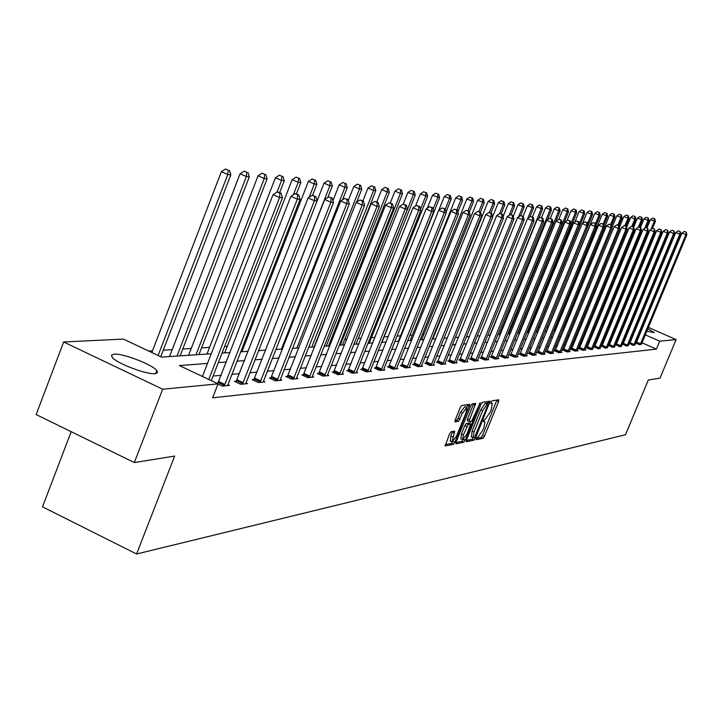 <?xml version="1.0" encoding="UTF-8"?>
<svg xmlns="http://www.w3.org/2000/svg" width="723" height="723" viewBox="0 0 723 723"><rect width="100%" height="100%" fill="white"/><g stroke="black" fill="none" stroke-linecap="round" stroke-linejoin="round"><path stroke-width="1.08" d="M476.349 438.454L476.249 439.72L483.018 438.346L484.437 436.294L498.581 401.608L498.753 399.774L492.101 400.804L491.098 402.241L490.899 403.506L492.273 403.506L491.333 409.29L490.149 412.2L485.594 418.771L483.714 420.37L483.515 421.626L484.916 421.599L483.985 427.32L482.801 430.23L478.237 436.828L476.349 438.454L481.129 437.469L482.548 435.427L496.927 400.054M114.062 354.153C122.811 353.195 152.426 364.573 156.837 370.565L157.524 372.707L155.12 373.674C146.877 374.839 116.873 363.452 112.237 357.379L111.459 355.12L114.062 354.153M631.224 322.621L631.929 322.765M637.053 324.311L637.65 324.528M642.557 326.425L643.081 326.642M647.826 328.748L654.261 332.661L646.841 331.134M451.071 431.748L449.561 433.899L445.133 445.955L453.429 444.347L454.93 442.214L469.851 404.311L461.717 405.504L460.208 407.645L455.192 420.027L455.056 421.934L458.518 421.328L462.494 413.095L466.886 407.519L466.109 412.499L456.466 436.249L452.038 441.852L454.713 431.143L451.071 431.748M648.386 327.402L676.113 339.593L660.018 378.138L648.305 380.018L625.503 434.74L136.593 553.999L174.641 456.086L134.324 462.557L162.657 389.209L63.651 341.97L123.389 339.087L161.482 357.099L211.243 353.773M676.113 339.593L659.683 341.175L645.305 334.839M207.492 363.434L179.394 365.567L218.066 383.85L212.625 397.822L656.376 349.128L659.683 341.175M218.066 383.85L162.657 389.209M466.525 439.882L466.389 441.717L474.098 440.153L475.535 438.084L490.122 401.166L482.422 402.304L480.967 404.383L466.525 439.882M463.904 442.223L455.987 443.832L456.114 441.97L470.727 405.992L472.209 403.886L475.698 403.398L469.507 419.774L469.209 421.608L471.577 421.256L480.271 402.675L465.368 440.117L463.904 442.223L461.97 441.328L455.906 442.548M71.179 431.685L42.512 506.841L136.593 553.999M656.376 349.128L642.006 342.774M637.261 340.678L636.737 340.443M631.667 338.97L630.953 339.033M624.979 339.557L624.184 339.629M618.138 340.162L617.27 340.244M611.143 340.786L610.194 340.867M603.994 341.419L602.955 341.509M596.674 342.06L595.544 342.16M589.182 342.729L587.962 342.838M581.518 343.407L580.198 343.524M573.664 344.103L572.255 344.229M565.63 344.808L564.112 344.943M557.397 345.54L555.761 345.684M548.956 346.29L547.203 346.444M540.298 347.058L538.436 347.221M531.432 347.835L529.435 348.016M522.331 348.649L520.208 348.829M512.996 349.471L510.727 349.67M503.407 350.321L500.994 350.538M493.565 351.188L491.007 351.414M483.461 352.083L480.741 352.327M473.077 353.005L470.185 353.258M462.404 353.954L459.331 354.225M451.423 354.921L448.17 355.21M440.126 355.924L436.683 356.231M428.504 356.954L424.853 357.27M416.538 358.012L412.67 358.355M404.22 359.105L400.126 359.467M391.523 360.226L387.185 360.605M378.427 361.383L373.836 361.789M364.925 362.575L360.072 363.009M350.989 363.814L345.856 364.265M336.602 365.088L331.17 365.567M321.744 366.398L315.996 366.913M306.389 367.763L300.307 368.296M290.51 369.164L284.076 369.733M274.071 370.619L267.275 371.224M257.063 372.128L249.86 372.77M239.44 373.692L231.821 374.36M221.175 375.309L213.104 376.023M636.285 342.91L635.689 342.964M641.428 344.202L639.521 344.699L635.68 343M629.715 343.533L632.977 345.35L634.93 344.844M623.009 344.175L626.29 346.01L628.287 345.495M616.15 344.835L619.457 346.688L621.5 346.163M609.137 345.504L612.471 347.383L614.559 346.841M601.961 346.19L605.323 348.097L607.456 347.537M594.622 346.895L598.011 348.82L600.189 348.251M587.112 347.618L586.317 347.691L590.519 349.561L592.761 348.983M579.421 348.35L578.608 348.432L582.865 350.321L585.829 350.031L585.151 349.724M571.55 349.101L570.718 349.182L575.011 351.107L578.057 350.8L577.361 350.492M563.488 349.878L562.639 349.959L566.977 351.902L570.095 351.595L569.381 351.27M555.228 350.664L554.351 350.754L558.743 352.716L561.934 352.399L561.202 352.074M546.76 351.477L545.865 351.559L550.311 353.556L553.583 353.231L552.833 352.896M538.084 352.309L537.171 352.399L541.663 354.415L545.015 354.08L544.247 353.737M529.182 353.158L528.251 353.249L532.797 355.291L536.231 354.957L535.436 354.595M520.054 354.035L519.096 354.125L523.696 356.195L527.221 355.852L526.407 355.481M510.691 354.93L509.706 355.029L514.36 357.126L517.975 356.764L517.144 356.385M501.084 355.852L500.072 355.951L504.781 358.075L508.495 357.704L507.636 357.316M491.215 356.801L490.176 356.9L494.939 359.051L498.753 358.671L497.876 358.274M481.075 357.768L480.009 357.867L484.826 360.054L488.748 359.665L487.844 359.259M470.655 358.762L469.561 358.87L474.442 361.084L478.472 360.687L477.541 360.262M459.955 359.792L458.825 359.9L463.768 362.151L467.908 361.735L466.95 361.301M448.938 360.84L447.781 360.958L452.788 363.235L457.044 362.81L456.059 362.368M437.614 361.925L436.421 362.042L441.491 364.356L445.874 363.922L444.862 363.461M425.964 363.045L424.735 363.163L429.869 365.513L434.378 365.061L433.339 364.582M413.963 364.193L412.697 364.311L417.903 366.697L422.548 366.236L421.473 365.748M401.599 365.377L400.298 365.504L405.576 367.926L410.357 367.447L409.245 366.941M388.866 366.597L387.519 366.724L392.869 369.182L397.804 368.694L396.656 368.17M375.734 367.853L374.351 367.989L379.774 370.483L384.853 369.977L383.678 369.435M362.196 369.146L360.768 369.29L366.263 371.83L371.505 371.306L370.284 370.745M348.224 370.483L346.751 370.628L352.318 373.213L357.731 372.67L356.475 372.092M333.8 371.866L332.273 372.011L337.921 374.641L343.515 374.08L342.214 373.484M318.897 373.294L317.325 373.448L323.054 376.114L328.829 375.544L327.483 374.912M303.497 374.767L301.871 374.93L307.682 377.641L313.655 377.045L312.264 376.403M287.564 376.294L285.883 376.457L291.794 379.214L297.966 378.608L296.529 377.93M271.089 377.876L269.345 378.039L275.346 380.849L281.735 380.217L280.244 379.521M254.035 379.503L252.228 379.683L258.319 382.539L264.934 381.88L263.389 381.157M236.358 381.202L234.487 381.373L240.678 384.293L247.537 383.615L245.928 382.856M218.048 382.955L216.484 383.1M227.835 384.618L229.498 385.404L222.386 386.109L217.994 384.03M556.303 326.453L555.363 326.507M548.287 326.941L546.687 327.031M539.756 327.456L538.228 327.546M530.754 327.998L529.706 328.061M521.518 328.558L520.976 328.585M434.921 333.782L434.279 333.827M423.768 334.46L422.223 334.55M412.3 335.156L409.796 335.3M400.506 335.861L396.99 336.078M388.323 336.602L384.13 336.855M374.948 337.406L371.405 337.623M361.157 338.237L358.301 338.409M346.913 339.105L344.79 339.232M332.2 339.991L330.863 340.072M316.99 340.913L316.493 340.94M244.419 345.296L243.136 345.368M227.293 346.326L224.6 346.489M209.571 347.392L201.563 347.88M191.215 348.504L182.765 349.019M172.191 349.652L163.271 350.194M152.463 350.845L148.739 351.071M620.777 315.255L621.554 315.599M626.552 317.795L627.266 318.111M632.2 320.28L632.842 320.56M637.713 322.702L638.301 322.964M643.109 325.079L643.642 325.314M134.324 462.557L36.15 414.559L63.651 341.97M641.988 329.281L641.455 329.064M636.647 326.959L636.068 326.679M631.351 324.175L630.745 323.777M624.193 325.531L623.479 325.214M618.49 323.018L617.713 322.675M222.042 353.059L230.05 352.526M240.614 351.821L248.179 351.315M258.527 350.619L265.675 350.149M275.806 349.471L282.557 349.019M292.49 348.359L298.87 347.935M308.594 347.284L314.632 346.877M324.166 346.245L329.869 345.865M339.232 345.242L344.618 344.88M353.8 344.265L358.897 343.931M367.908 343.326L372.725 343.009M381.572 342.413L386.118 342.115M394.812 341.527L399.114 341.247M407.645 340.678L411.712 340.406M420.099 339.846L423.94 339.584M432.182 339.042L435.806 338.798M443.922 338.256L447.338 338.03M455.318 337.496L458.545 337.279M466.389 336.755L469.435 336.556M477.153 336.041L480.027 335.843M487.627 335.336L490.33 335.156M497.813 334.659L500.352 334.487M507.718 333.999L510.113 333.836L560.099 210.944L558.725 210.8L508.649 333.936M517.37 333.357L519.62 333.204M526.769 332.725L528.884 332.589M535.933 332.119L537.903 331.984M544.853 331.523L546.705 331.396M553.556 330.944L555.282 330.827M562.042 330.375L563.66 330.266M570.311 329.824L571.821 329.724M578.391 329.281L579.801 329.191M586.281 328.757L587.582 328.676M593.972 328.242L595.183 328.161M601.491 327.745L602.611 327.673M608.838 327.257L609.869 327.185M616.014 326.778L616.963 326.715M623.027 326.308L623.895 326.245M634.966 331.017L634.252 331.071M628.305 331.523L627.519 331.577M621.5 332.038L620.632 332.101M614.541 332.562L613.592 332.634M607.419 333.104L606.389 333.186M600.135 333.655L599.024 333.746M592.688 334.225L591.477 334.315M585.061 334.803L583.75 334.903M577.243 335.391L575.842 335.499M569.245 335.996L567.736 336.114M561.048 336.62L559.43 336.746M552.652 337.261L550.917 337.388M544.039 337.912L542.187 338.057M535.21 338.581L533.231 338.735M526.154 339.268L524.039 339.43M516.864 339.973L514.604 340.144M507.32 340.696L504.925 340.876M497.532 341.437L494.975 341.636M487.474 342.205L484.762 342.404M477.135 342.982L474.252 343.208M466.507 343.796L463.452 344.021M455.58 344.618L452.345 344.862M444.338 345.477L440.903 345.73M432.77 346.353L429.137 346.624M420.858 347.257L417.008 347.546M408.594 348.188L404.519 348.495M395.951 349.146L391.64 349.471M382.919 350.131L378.355 350.474M369.48 351.152L364.645 351.514M355.608 352.2L350.492 352.589M341.283 353.285L335.879 353.701M326.489 354.406L320.768 354.839M311.197 355.571L305.151 356.032M295.391 356.764L288.983 357.252M279.033 358.012L272.255 358.527M262.088 359.295L254.921 359.837M244.546 360.623L236.954 361.202M226.353 362.006L218.328 362.612M640.551 332.743L640.027 332.508M487.32 403.57L488.161 401.41M466.326 440.452L472.191 439.268L473.375 437.767M474.496 437.569L488.269 404.003L487.248 404.121L482.648 410.736L474.026 431.911L473.095 437.641L474.496 437.569M486.38 403.154L488.179 403.976M471.459 436.882L472.11 431.025L480.723 409.851L485.332 403.244L486.263 403.1M469.182 421.563L467.266 420.714L467.555 418.879L473.701 403.651M470.682 421.41L469.76 423.678M463.389 434.821L462.612 439.665L466.95 434.134L470.592 424.067L468.233 424.428L463.389 434.821L461.446 433.917L460.922 438.879M468.694 423.217L470.447 424.03M461.446 433.917L464.817 425.63L466.29 423.524L468.513 423.127M461.97 441.328L463.226 439.701M450.348 441.066L450.845 436.041L452.679 431.45M466.642 407.401L464.916 406.615L460.524 412.182L462.494 413.095M454.957 420.687L456.547 420.415L458.048 418.283L460.524 412.182M466.724 407.42L467.844 404.555M445.214 444.699L451.477 443.434L452.715 441.88M601.789 346.525L649.986 230.022L652.48 228.36L654.568 229.11L652.48 228.36L655.363 221.383L650.429 219.602L646.922 228.088M654.342 218.708L652.779 218.039L654.342 218.708L654.351 221.274L651.025 229.327M654.749 218.753L655.363 221.383M650.429 219.602L652.779 218.039M640.189 344.636L685.892 234.704L686.85 234.794L641.328 344.519M636.132 343.199L681.934 233.023L685.892 234.704L686.254 232.155L684.283 231.45L685.865 232.119M684.283 231.45L681.934 233.023M686.85 234.794L686.254 232.155M646.109 227.736L647.799 228.459L646.109 227.736L648.992 220.687L643.994 218.888L640.406 227.6M647.962 217.975L646.371 217.307L647.962 217.975L647.962 220.578L644.78 228.296M648.368 218.021L648.992 220.687M643.994 218.888L646.371 217.307M639.503 227.212L642.485 219.973L637.424 218.156L633.737 227.103L631.577 226.326L633.755 227.112L634.442 230.004L585.034 350.113M641.428 217.234L639.828 216.548L641.428 217.234L641.428 219.855L638.391 227.23M641.852 217.28L642.485 219.973M637.424 218.156L639.828 216.548M633.664 345.278L679.819 234.153L680.804 234.243L634.83 345.169M629.561 343.841L675.824 232.445L679.819 234.153L680.189 231.577L678.201 230.854L679.801 231.541M678.201 230.854L675.824 232.445M680.804 234.243L680.189 231.577M626.995 345.946L673.619 233.583L674.622 233.674L628.188 345.829M622.846 344.482L669.579 231.866L673.619 233.583L673.999 230.98L671.983 230.248L673.601 230.944M671.983 230.248L669.579 231.866M674.622 233.674L673.999 230.98M632.77 226.688L635.833 219.25L630.709 217.397L626.678 227.203M634.758 216.475L633.14 215.779L634.758 216.475L634.749 219.132L631.785 226.344M635.192 216.52L635.833 219.25M630.709 217.397L633.14 215.779M625.883 226.154L629.028 218.5L623.832 216.638L619.43 227.347M627.935 215.698L626.299 215.002L627.935 215.698L627.925 218.382L624.898 225.73M628.377 215.743L629.028 218.5M623.832 216.638L626.299 215.002M618.834 225.603L622.069 217.74L616.809 215.852L612.02 227.519M620.949 214.903L619.304 214.198L620.949 214.903L620.94 217.614L617.831 225.178M621.4 214.948L622.069 217.74M616.809 215.852L619.304 214.198M620.171 346.624L667.275 233.005L668.296 233.095L621.391 346.498M615.987 345.151L663.19 231.261L667.275 233.005L667.672 230.366L665.63 229.634L667.257 230.33M665.63 229.634L663.19 231.261M668.296 233.095L667.672 230.366M613.203 347.311L660.786 232.408L661.834 232.508L614.451 347.194M608.965 345.829L656.665 230.646L660.786 232.408L661.193 229.751L659.123 229.001L660.777 229.706M659.123 229.001L656.665 230.646M661.834 232.508L661.193 229.751M606.073 348.025L654.152 231.803L655.219 231.902L607.347 347.899M654.143 229.074L654.152 231.803L649.986 230.022M655.219 231.902L654.568 229.11M611.504 225.359L614.948 216.954L609.616 215.047L562.349 330.357M613.809 214.089L612.137 213.375L613.809 214.089L613.791 216.828L610.601 224.618M614.27 214.144L614.948 216.954M609.616 215.047L612.137 213.375M598.771 348.748L647.356 231.179L648.459 231.279L600.081 348.613M594.442 347.23L643.145 229.381L647.356 231.179L647.356 228.414M645.675 227.7L643.145 229.381M648.459 231.279L647.799 228.459M603.868 225.404L607.663 216.159L602.259 214.225L554.487 330.881M606.498 213.258L604.817 212.535L606.498 213.258L606.48 216.032L603.199 224.04M606.977 213.303L607.663 216.159M602.259 214.225L604.817 212.535M591.306 349.489L640.406 230.547L641.536 230.646L592.643 349.354M586.931 347.962L636.15 228.721L640.406 230.547L640.406 227.745L640.858 227.79L638.707 227.022L640.406 227.745M638.707 227.022L636.15 228.721M641.536 230.646L640.858 227.79M596.059 225.477L600.207 215.346L594.722 213.384L546.452 331.414M599.015 212.399L597.315 211.667L599.015 212.399L598.996 215.21L595.58 223.534M599.503 212.454L600.207 215.346M594.722 213.384L597.315 211.667M634.442 230.004L628.983 228.052L579.231 348.703M583.66 350.248L633.294 229.896L633.294 227.067M631.577 226.326L628.983 228.052M588.052 225.558L592.571 214.505L587.013 212.526L582.575 223.371M591.36 211.532L589.634 210.791L591.36 211.532L591.324 214.37L587.564 223.579M591.857 211.586L592.571 214.505M587.013 212.526L589.634 210.791M575.842 351.026L626.001 229.227L627.184 229.336L577.234 350.881M571.36 349.471L621.653 227.365L626.001 229.227L626.01 226.362L626.489 226.407L624.274 225.621L626.01 226.362M624.274 225.621L621.653 227.365M627.184 229.336L626.489 226.407M536.376 332.083L584.744 213.647L579.114 211.64L574.866 222.042M583.506 210.637L581.762 209.887L583.506 210.637L583.47 213.511L579.34 223.633M584.021 210.691L584.744 213.647M579.114 211.64L581.762 209.887M567.826 351.821L618.536 228.54L619.747 228.658L569.254 351.676M563.289 350.248L614.134 226.661L618.536 228.54L618.554 225.648L619.033 225.693L616.791 224.889L618.554 225.648M616.791 224.889L614.134 226.661M619.747 228.658L619.033 225.693M527.835 332.661L576.728 212.77L571.016 210.736L566.968 220.669M575.472 209.715L573.71 208.965L575.472 209.715L575.427 212.625L570.908 223.714M575.987 209.778L576.728 212.77M571.016 210.736L573.71 208.965M559.611 352.634L610.89 227.844L612.128 227.962L561.084 352.49M555.02 351.053L606.434 225.938L610.89 227.844L610.908 224.907L611.405 224.961L609.128 224.148L610.908 224.907M609.128 224.148L606.434 225.938M612.128 227.962L611.405 224.961M519.078 333.24L568.513 211.875L562.72 209.806L558.87 219.268M567.23 208.775L565.449 208.016L567.23 208.775L567.184 211.722L517.659 333.339M567.763 208.839L568.513 211.875M562.72 209.806L565.449 208.016M551.197 353.466L603.045 227.13L604.32 227.248L552.697 353.321M546.552 351.866L598.545 225.196L603.045 227.13L603.072 224.157L603.578 224.202L601.274 223.389L603.072 224.157M601.274 223.389L598.545 225.196M604.32 227.248L603.578 224.202M558.78 207.817L556.981 207.04L558.78 207.817L558.725 210.8L554.216 208.857L550.32 218.454M559.331 207.881L560.099 210.944M554.216 208.857L556.981 207.04M542.566 354.324L595.011 226.389L596.312 226.507L544.112 354.171M537.867 352.716L590.456 224.437L595.011 226.389L595.038 223.389L595.562 223.434L593.221 222.603L595.038 223.389M593.221 222.603L590.456 224.437M596.312 226.507L595.562 223.434M547.465 219.837L551.459 210.004L545.494 207.89L541.482 217.777M550.122 206.832L548.296 206.046L550.122 206.832L550.058 209.851L499.412 334.55M550.682 206.895L551.459 210.004M545.494 207.89L548.296 206.046M533.728 355.201L586.76 225.639L588.097 225.757L535.309 355.047M528.965 353.574L582.16 223.66L586.76 225.639L586.796 222.594L587.338 222.648L584.961 221.798L586.796 222.594M584.961 221.798L582.16 223.66M588.097 225.757L587.338 222.648M538.798 218.427L542.602 209.028L536.547 206.886L532.408 217.099M541.229 205.811L539.385 205.025L541.229 205.811L541.165 208.875L489.941 335.183M541.807 205.883L542.602 209.028M536.547 206.886L539.385 205.025M524.654 356.105L578.301 224.862L579.674 224.989L526.272 355.942M519.837 354.46L573.646 222.856L578.301 224.862L578.346 221.78L578.897 221.834L576.484 220.976L578.346 221.78M576.484 220.976L573.646 222.856M579.674 224.989L578.897 221.834M529.905 216.963L533.52 208.034L527.365 205.865L523.1 216.403M532.11 204.781L530.239 203.976L532.11 204.781L532.038 207.872L527.799 218.346M532.706 204.844L533.52 208.034M527.365 205.865L530.239 203.976M515.336 357.026L569.625 224.067L571.025 224.193L517.008 356.864M510.465 355.364L564.907 222.033L569.625 224.067L569.67 220.949L570.23 221.003L567.781 220.135L569.67 220.949M567.781 220.135L564.907 222.033M571.025 224.193L570.23 221.003M520.732 215.562L524.193 207.013L517.939 204.808L513.294 216.322M522.747 203.705L520.858 202.892L522.747 203.705L522.675 206.85L518.617 216.873M523.362 203.778L524.193 207.013M517.939 204.808L520.858 202.892M505.784 357.975L560.705 223.253L562.151 223.389L507.492 357.804M500.84 356.294L555.933 221.193L560.705 223.253L560.768 220.09L561.337 220.144L558.852 219.268L560.768 220.09M558.852 219.268L555.933 221.193M562.151 223.389L561.337 220.144M511.107 214.65L514.613 205.965L508.269 203.732L503.118 216.502M513.14 202.612L511.224 201.789L513.14 202.612L513.05 205.793L509.2 215.337M513.764 202.684L514.613 205.965M508.269 203.732L511.224 201.789M495.969 358.951L551.559 222.413L553.041 222.548L497.731 358.78M490.971 357.252L546.724 220.325L551.559 222.413L551.613 219.205L552.209 219.268L549.679 218.373L551.613 219.205M549.679 218.373L546.724 220.325M553.041 222.548L552.209 219.268M501.147 213.872L504.771 204.889L498.328 202.621L492.652 216.71M503.262 201.491L501.328 200.651L503.262 201.491L503.172 204.708L499.53 213.746M503.904 201.563L504.771 204.889M498.328 202.621L501.328 200.651M485.892 359.955L542.151 221.554L543.678 221.699L487.7 359.774M480.822 358.237L537.252 219.44L542.151 221.554L542.223 218.301L542.828 218.364L540.262 217.46L542.223 218.301M540.262 217.46L537.252 219.44M543.678 221.699L542.828 218.364M490.917 213.077L494.659 203.778L488.106 201.482L432.824 338.997M493.113 200.334L491.152 199.485L493.113 200.334L493.014 203.597L489.426 212.526M493.773 200.407L494.659 203.778M488.106 201.482L491.152 199.485M475.535 360.976L532.48 220.669L534.053 220.813L477.388 360.795M470.402 359.25L527.528 218.527L532.48 220.669L532.562 217.379L533.185 217.433L530.583 216.52L532.562 217.379M530.583 216.52L527.528 218.527M534.053 220.813L533.185 217.433M480.397 212.264L484.265 202.639L477.605 200.307L421.645 339.738M482.684 199.141L480.705 198.283L482.684 199.141L482.575 202.458L478.897 211.613M483.362 199.223L484.265 202.639M477.605 200.307L480.705 198.283M464.889 362.033L522.548 219.765L524.157 219.909L466.796 361.843M459.683 360.289L517.523 217.587L522.548 219.765L522.63 216.421L523.271 216.484L520.623 215.553L522.63 216.421M520.623 215.553L517.523 217.587M524.157 219.909L523.271 216.484M469.39 211.92L473.583 201.473L466.805 199.096L410.158 340.506M471.956 197.921L469.95 197.054L471.956 197.921L471.839 201.283L468.034 210.773M472.652 198.003L473.583 201.473M466.805 199.096L469.95 197.054M453.945 363.118L512.327 218.825L513.981 218.979L455.906 362.928M448.667 361.355L507.239 216.62L512.327 218.825L512.417 215.436L513.077 215.499L510.384 214.559L512.417 215.436M510.384 214.559L507.239 216.62M513.981 218.979L513.077 215.499M457.903 211.966L462.584 200.262L455.698 197.858L398.337 341.292M460.922 196.665L458.888 195.779L460.922 196.665L460.795 200.072L456.855 209.905M461.645 196.746L462.584 200.262M455.698 197.858L458.888 195.779M442.684 364.238L501.807 217.867L503.515 218.021L444.699 364.04M437.334 362.458L496.656 215.626L501.807 217.867L501.907 214.424L502.593 214.496L499.846 213.538L501.907 214.424M499.846 213.538L496.656 215.626M503.515 218.021L502.593 214.496M446.064 212.038L451.269 199.024L444.265 196.584L438.843 210.149M449.561 195.373L447.501 194.478L449.561 195.373L449.426 198.825L445.287 209.173M450.302 195.454L451.269 199.024M444.265 196.584L447.501 194.478M431.089 365.386L490.98 216.873L492.734 217.036L433.167 365.187M425.666 363.588L485.757 214.604L490.98 216.873L491.089 213.384L491.794 213.457L489.001 212.481L491.089 213.384M489.001 212.481L485.757 214.604M492.734 217.036L491.794 213.457M381.916 342.395L439.62 197.75L432.49 195.264L427.338 208.206M437.867 194.035L435.779 193.131L437.867 194.035L437.722 197.542L433.068 209.2M438.626 194.126L439.62 197.75M432.49 195.264L435.779 193.131M419.159 366.57L479.828 215.852L481.635 216.014L421.301 366.362M413.655 364.754L474.541 213.556L479.828 215.852L479.945 212.318L480.678 212.381L477.831 211.396L479.945 212.318M477.831 211.396L474.541 213.556M481.635 216.014L480.678 212.381M369.173 343.244L427.618 196.43L420.361 193.909L415.481 206.172M425.82 192.661L423.705 191.74L425.82 192.661L425.657 196.222L420.47 209.263M426.606 192.752L427.618 196.43M420.361 193.909L423.705 191.74M406.868 367.79L468.341 214.803L470.203 214.975L409.073 367.573M401.292 365.955L462.982 212.472L468.341 214.803L468.468 211.215L469.218 211.288L466.326 210.276L468.468 211.215M466.326 210.276L462.982 212.472M470.203 214.975L469.218 211.288M356.032 344.121L415.246 195.083L407.862 192.517L403.244 204.148M413.411 191.252L411.26 190.312L413.411 191.252L413.231 194.858L353.89 344.256M414.216 191.342L415.246 195.083M407.862 192.517L411.26 190.312M394.207 369.055L456.502 213.719L458.418 213.891L396.475 368.829M388.54 367.194L451.062 211.351L456.502 213.719L456.638 210.077L457.406 210.149L454.469 209.128L456.638 210.077M454.469 209.128L451.062 211.351M458.418 213.891L457.406 210.149M342.494 345.025L402.503 193.683L400.415 193.457L394.975 191.08L390.275 202.937M400.605 189.788L398.427 188.839L400.605 189.788L400.415 193.457L340.289 345.169M401.437 189.887L402.503 193.683M394.975 191.08L398.427 188.839M381.148 370.348L444.284 212.598L446.272 212.779L383.488 370.113M375.4 368.468L438.78 210.194L444.284 212.598L444.437 208.902L445.232 208.974L442.241 207.944L444.437 208.902M442.241 207.944L438.78 210.194M446.272 212.779L445.232 208.974M328.54 345.956L389.345 192.246L387.203 192.011L381.681 189.589L376.81 201.925M387.401 188.287L385.196 187.32L387.401 188.287L387.203 192.011L326.263 346.1M388.26 188.387L389.345 192.246M381.681 189.589L385.196 187.32M367.682 371.685L431.685 211.45L433.737 211.631L370.095 371.441M361.852 369.787L426.1 209.001L431.685 211.45L431.857 207.691L432.67 207.772L429.616 206.715L431.857 207.691M429.616 206.715L426.1 209.001M433.737 211.631L432.67 207.772M314.134 346.913L375.779 190.755L373.556 190.511L367.962 188.061L362.901 200.895M373.773 186.733L371.532 185.757L373.773 186.733L373.556 190.511L311.785 347.067M374.659 186.832L375.779 190.755M367.962 188.061L371.532 185.757M353.791 373.068L418.68 210.257L420.795 210.447L356.276 372.815M347.862 371.143L413.014 207.781L418.68 210.257L418.861 206.444L419.711 206.525L416.593 205.449L418.861 206.444M416.593 205.449L413.014 207.781M420.795 210.447L419.711 206.525M356.692 202.097L361.762 189.218L359.476 188.965L353.791 186.48L348.305 200.434M359.702 185.133L357.433 184.13L359.702 185.133L359.476 188.965L296.846 348.07M360.623 185.233L361.762 189.218M353.791 186.48L357.433 184.13M339.439 374.487L405.251 209.028L407.438 209.227L342.015 374.234M333.42 372.553L399.503 206.507L405.251 209.028L405.449 205.151L406.317 205.233L403.145 204.139L405.449 205.151M403.145 204.139L399.503 206.507M407.438 209.227L406.317 205.233M342.494 199.837L347.284 187.637L344.925 187.374L339.159 184.844L332.96 200.642M345.169 183.47L342.865 182.458L345.169 183.47L344.925 187.374L281.41 349.101M346.118 183.579L347.284 187.637M339.159 184.844L342.865 182.458M324.618 375.96L391.369 207.763L393.628 207.962L327.284 375.698M318.509 373.999L385.531 205.196L391.369 207.763L391.577 203.814L392.481 203.904L389.245 202.792L391.577 203.814M389.245 202.792L385.531 205.196M393.628 207.962L392.481 203.904M327.826 197.478L332.327 185.992L329.878 185.73L324.031 183.154L317.081 200.913M330.14 181.762L327.799 180.732L330.14 181.762L329.878 185.73L265.468 350.158M331.125 181.871L332.327 185.992M324.031 183.154L327.799 180.732M309.308 377.478L377.026 206.444L379.358 206.661L312.056 377.207M303.091 375.499L371.098 203.841L377.026 206.444L377.243 202.44L378.183 202.53L374.876 201.401L377.243 202.44M374.876 201.401L371.098 203.841M379.358 206.661L378.183 202.53M312.535 195.346L316.855 184.302L314.324 184.022L308.387 181.41L241.907 351.73M314.604 179.991L312.228 178.943L314.604 179.991L314.324 184.022L309.155 197.262M315.617 180.108L316.855 184.302M308.387 181.41L312.228 178.943M293.466 379.051L362.178 205.088L364.591 205.305L296.313 378.771M287.158 377.054L356.168 202.44L362.178 205.088L362.422 201.012L363.389 201.102L360.018 199.955L362.422 201.012M360.018 199.955L356.168 202.44M364.591 205.305L363.389 201.102M296.43 193.863L300.84 182.548L298.228 182.259L292.191 179.602L224.745 352.878M298.527 178.156L296.114 177.099L298.527 178.156L298.228 182.259L293.357 194.74M299.575 178.274L300.84 182.548M292.191 179.602L296.114 177.099M277.081 380.678L346.814 203.678L349.317 203.913L280.018 380.388M270.655 378.653L340.705 200.985L346.814 203.678L347.076 199.539L348.07 199.629L344.627 198.464L347.076 199.539M344.627 198.464L340.705 200.985M349.317 203.913L348.07 199.629M279.665 192.571L284.266 180.732L281.554 180.434L275.427 177.731L206.986 354.062M281.871 176.258L279.421 175.183L281.871 176.258L281.554 180.434L277.017 192.101M282.955 176.385L284.266 180.732M275.427 177.731L279.421 175.183M260.108 382.359L330.899 202.223L333.493 202.467L263.154 382.06M253.583 380.316L324.699 199.485L330.899 202.223L331.179 198.003L332.219 198.111L328.703 196.909L331.179 198.003M328.703 196.909L324.699 199.485M333.493 202.467L332.219 198.111M198.961 354.595L267.094 178.843L264.284 178.536L258.066 175.788L188.595 355.291M264.618 174.297L262.133 173.195L264.618 174.297L264.284 178.536L195.987 354.794M265.748 174.424L267.094 178.843M258.066 175.788L262.133 173.195M242.53 384.103L314.415 200.714L317.09 200.967L245.693 383.796M235.897 382.042L308.106 197.93L314.415 200.714L314.704 196.421L315.779 196.529L312.191 195.309L314.704 196.421M312.191 195.309L308.106 197.93M317.09 200.967L315.779 196.529M180.117 355.852L249.29 176.9L246.371 176.575L240.054 173.773L169.525 356.556M246.742 172.255L244.211 171.134L246.742 172.255L246.371 176.575L177.036 356.059M247.908 172.39L249.29 176.9M240.054 173.773L244.211 171.134M224.311 385.919L297.307 199.15L300.09 199.403L227.591 385.594M217.65 383.651L290.908 196.313L297.307 199.15L297.632 194.776L298.744 194.885L295.065 193.647L297.632 194.776M295.065 193.647L290.908 196.313M300.09 199.403L298.744 194.885M160.741 356.746L230.818 174.876L227.799 174.541L221.374 171.694L151.821 352.526M228.188 170.14L225.612 169.001L228.188 170.14L227.799 174.541L158.111 355.499M229.39 170.276L230.818 174.876M221.374 171.694L225.612 169.001M208.802 379.476L279.566 197.533L282.449 197.795L211.306 380.65M202.431 376.457L273.05 194.641L279.566 197.533L279.9 193.077L281.057 193.186L277.298 191.92L279.9 193.077M277.298 191.92L273.05 194.641M282.449 197.795L281.057 193.186M483.497 421.039L484.482 421.491M490.872 402.946L491.857 403.398M496.683 400.741L498.581 401.608M482.548 435.427L484.437 436.294M481.129 437.469L483.018 438.346M487.917 402.105L489.833 402.982M474.46 437.578L475.535 438.084M472.191 439.268L474.098 440.153M485.332 403.244L487.248 404.121M480.723 409.851L482.648 410.736M472.11 431.025L474.026 431.911M473.457 404.356L475.409 405.251M467.555 418.879L469.507 419.774M479.376 403.642L480.072 403.967M463.732 439.358L465.368 440.117M466.29 423.524L468.233 424.428M464.817 425.63L466.76 426.534M452.462 432.074L454.424 432.987M450.845 436.041L452.815 436.954M458.048 418.283L460.018 419.186M456.547 420.415L458.518 421.328M467.6 405.269L469.561 406.172M453.294 441.455L454.93 442.214M451.477 443.434L453.429 444.347M640.316 344.401L636.403 342.666M640.587 343.796L636.683 342.069M633.791 345.043L629.841 343.298M634.071 344.437L630.122 342.684M627.121 345.702L623.136 343.931M627.401 345.088L623.416 343.326M620.298 346.371L616.276 344.591M620.587 345.757L616.565 343.967M613.33 347.067L609.263 345.26M613.619 346.434L609.552 344.627M606.199 347.772L602.087 345.937M606.498 347.139L602.386 345.305M598.906 348.495L594.749 346.642M599.204 347.853L595.047 346.001M591.441 349.227L587.239 347.356M591.739 348.576L587.546 346.706M583.795 349.986L579.557 348.088M584.103 349.326L579.855 347.438M575.978 350.763L571.685 348.838M576.285 350.095L571.992 348.179M567.962 351.55L563.624 349.607M568.278 350.881L563.94 348.938M559.756 352.363L555.363 350.402M560.072 351.685L555.68 349.715M551.342 353.195L546.904 351.206M551.658 352.508L547.221 350.519M542.711 354.044L538.228 352.029M543.036 353.348L538.554 351.333M533.872 354.921L529.335 352.878M534.198 354.216L529.661 352.173M524.799 355.815L520.208 353.755M525.133 355.101L520.542 353.032M515.49 356.737L510.845 354.641M515.824 356.014L511.179 353.918M505.937 357.686L501.238 355.562M506.281 356.945L501.572 354.83M496.123 358.653L491.369 356.502M496.475 357.912L491.712 355.761M486.046 359.647L481.229 357.469M486.398 358.897L481.581 356.71M475.698 360.678L470.818 358.463M476.05 359.909L471.179 357.695M465.052 361.726L460.117 359.485M465.413 360.949L460.479 358.707M454.107 362.81L449.11 360.533M454.478 362.024L449.471 359.747M442.847 363.922L437.786 361.608M443.226 363.127L438.156 360.813M431.26 365.07L426.136 362.72M431.64 364.256L426.507 361.916M419.331 366.245L414.134 363.868M419.72 365.422L414.523 363.045M407.049 367.465L401.78 365.043M407.438 366.633L402.169 364.211M394.387 368.712L389.046 366.263M394.785 367.871L389.444 365.413M381.337 370.004L375.924 367.51M381.735 369.146L376.322 366.651M367.871 371.342L362.386 368.802M368.278 370.465L362.792 367.935M353.981 372.716L348.414 370.14M354.397 371.821L348.829 369.245M339.638 374.134L333.99 371.514M340.063 373.231L334.415 370.61M324.817 375.599L319.096 372.932M325.251 374.677L319.521 372.02M309.507 377.108L303.696 374.406M309.941 376.177L304.139 373.466M293.674 378.671L287.772 375.924M294.116 377.722L288.224 374.975M277.289 380.298L271.306 377.487M277.74 379.331L271.758 376.529M260.325 381.97L254.252 379.114M260.786 380.994L254.713 378.138M242.756 383.714L236.584 380.804M243.226 382.711L237.054 379.801M224.537 385.513L218.265 382.548M225.016 384.491L218.753 381.527M156.837 370.565L155.671 373.61M483.515 420.958L484.663 421.482M490.89 402.874L492.02 403.389M486.353 403.127L488.215 403.976M471.179 436.755L473.095 437.641M467.266 420.714L469.209 421.608M460.678 438.762L462.612 439.665M468.658 423.172L470.501 424.021M450.077 440.94L452.038 441.852"/></g></svg>
